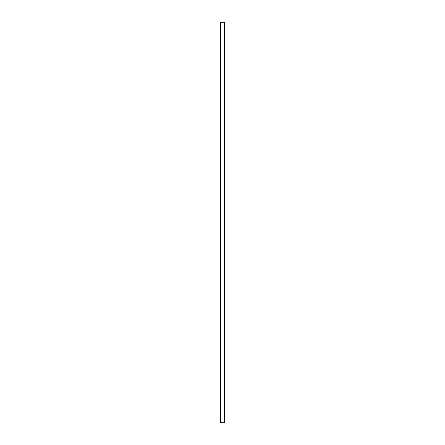 <?xml version="1.0" encoding="UTF-8"?>
<svg xmlns="http://www.w3.org/2000/svg" width="445" height="445" viewBox="0 0 445 445"><rect width="100%" height="100%" fill="white"/><g stroke="black" fill="none" stroke-linecap="round" stroke-linejoin="round"><path stroke-width="0.67" d="M224.469 22.25L220.531 22.25L220.531 422.75L224.469 422.75L224.469 22.25"/></g></svg>

